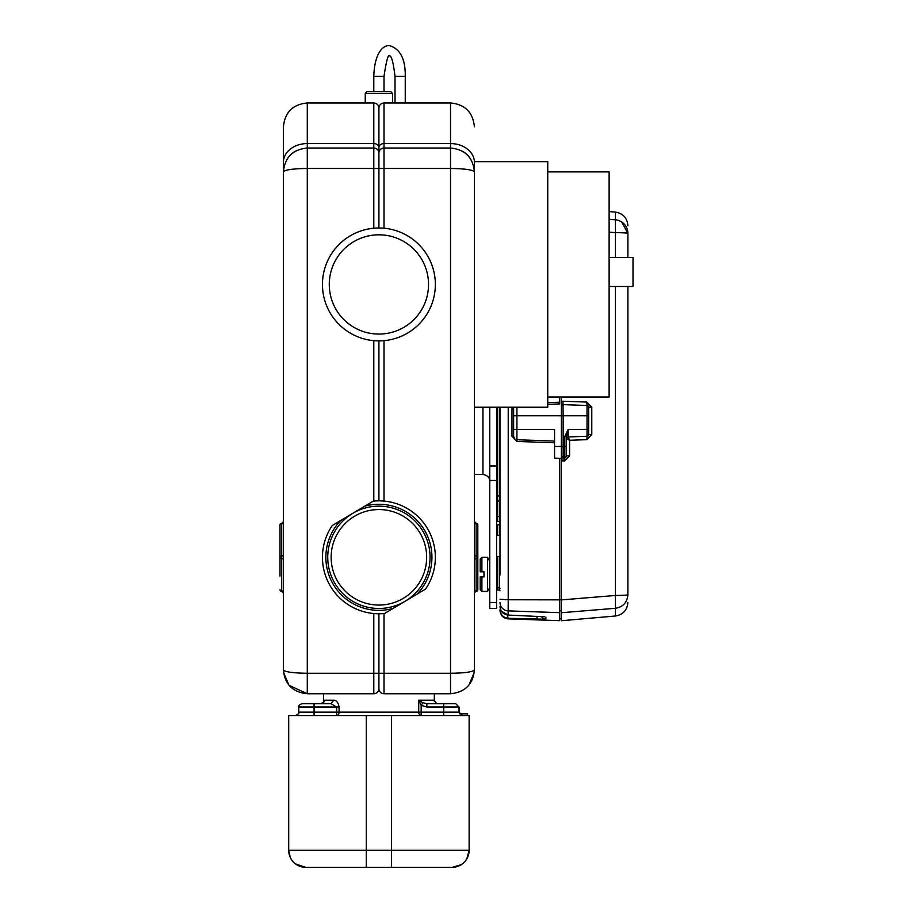 <?xml version="1.0" encoding="UTF-8"?>
<svg xmlns="http://www.w3.org/2000/svg" width="913" height="913" viewBox="0 0 913 913"><rect width="100%" height="100%" fill="white"/><g stroke="black" fill="none" stroke-linecap="round" stroke-linejoin="round"><path stroke-width="1.37" d="M289.17 685.423L307.282 693.743L373.794 693.743A5.113 5.113 0 0 0 378.906 688.63A5.113 5.113 0 0 0 384.019 693.743L450.531 693.743L450.531 673.28C465.082 673.064 473.048 671.934 474.406 669.868C473.002 684.362 465.037 692.316 450.531 693.743C465.082 692.271 473.048 684.316 474.406 669.868L474.406 161.658L547.743 161.658L547.743 407.232L474.406 407.232M474.406 162.286L474.406 171.895C473.048 157.447 465.082 149.481 450.531 148.02L384.019 148.02L384.019 143.581L450.531 143.581A23.875 18.705 0 0 1 474.406 162.286L474.406 161.658M283.407 162.286A23.875 18.705 0 0 1 307.282 143.581L307.282 102.964C292.776 104.379 284.822 112.333 283.407 126.839L283.407 669.868C284.765 671.934 292.719 673.064 307.282 673.28L307.282 693.743C292.719 692.271 284.765 684.316 283.407 669.868L283.521 672.219L288.873 685.081L283.521 672.219M470.674 159.067A23.875 23.875 0 0 0 462.389 151.17A23.875 23.875 0 0 1 470.674 159.067M474.406 171.815L474.406 171.895C473.048 169.829 465.082 168.688 450.531 168.483L450.531 102.964C465.037 104.379 472.991 112.333 474.406 126.839M295.424 151.17A23.875 23.875 0 0 0 287.139 159.067M307.282 102.964L373.794 102.964L373.794 143.581L307.282 143.581L307.282 168.483C292.719 168.688 284.765 169.829 283.407 171.895C284.765 157.447 292.719 149.481 307.282 148.02L373.794 148.02L373.794 143.581A5.113 4.006 0 0 1 378.906 147.586L378.906 153.133A5.113 5.113 0 0 0 373.794 148.02L373.794 228.227L375.894 228.079M474.406 522.498A1.7 1.21 180 0 0 476.107 523.697A1.7 1.21 0 0 1 477.819 524.907L477.819 589.707A1.7 1.21 180 0 1 476.107 590.916L476.107 523.206L474.406 521.494M477.819 541.957L477.819 572.656M283.407 554.899A1.7 1.21 0 0 1 281.695 556.108A1.7 1.21 180 0 0 279.994 557.307L279.994 576.069M283.407 559.726A1.7 1.21 -0 0 0 281.695 558.516L281.695 523.697A1.7 1.21 180 0 0 279.994 524.907L279.994 557.307A1.7 1.21 180 0 0 281.695 558.516L281.695 591.419L283.407 593.119M378.906 227.999L378.906 168.483L307.282 168.483L307.282 673.28L373.794 673.28L373.794 693.743A5.113 5.113 0 0 0 378.906 688.63A5.113 5.113 0 0 0 384.019 693.743L384.019 673.28L450.531 673.28L450.531 168.483L384.019 168.483L384.019 148.02A5.113 5.113 0 0 0 378.906 153.133A5.113 5.113 0 0 0 373.794 148.02M378.906 147.586L378.906 108.076C379.203 104.972 380.915 103.26 384.019 102.964L384.019 143.581A5.113 4.006 0 0 0 378.906 147.586M378.906 500.86L378.906 340.891M379.237 340.891L380.276 340.88M381.931 340.811L384.019 340.663L384.019 501.089M378.906 688.63A5.113 5.113 0 0 0 384.019 693.743A5.113 5.113 0 0 1 378.906 688.63L378.906 613.753M379.237 227.999L380.276 228.01M381.931 228.079L384.019 228.227L384.019 168.483L378.906 168.483L378.906 153.133A5.113 5.113 0 0 1 384.019 148.02A5.113 5.113 0 0 0 378.906 153.133A5.113 5.113 0 0 1 384.019 148.02M428.448 257.386A56.446 56.446 0 0 0 351.847 234.903A56.446 56.446 0 0 0 329.365 311.504A56.446 56.446 0 0 0 405.965 333.987A56.446 56.446 0 0 0 428.448 257.386M378.564 227.999L377.537 228.01M378.564 340.891L377.537 340.88M375.894 340.811L373.794 340.663L373.794 501.089M547.743 171.895L609.131 171.895L609.131 397.007L547.743 397.007M335.356 308.24A49.622 49.622 0 0 1 355.111 240.895A49.622 49.622 0 0 1 422.457 260.65A49.622 49.622 0 0 1 402.701 327.995A49.622 49.622 0 0 1 335.356 308.24M609.131 257.5L633.006 257.5L633.006 286.488L609.131 286.488M323.738 701.96L324.32 700.225A3.412 3.355 -90 0 1 320.965 703.638L323.761 702.108M295.344 715.575C298.231 714.411 299.373 713.281 298.756 712.163L336.635 712.163L336.635 707.039L330.963 703.638L333.747 700.225C336.452 700.225 338.232 702.496 339.088 707.039L339.088 712.163A3.412 2.454 -90 0 1 336.635 715.575L336.635 712.163L418.725 712.163A3.412 2.454 -90 0 0 421.167 715.575L421.167 712.163L443.707 712.163L443.707 707.039L426.85 707.039L426.85 703.638L422.936 702.77L418.725 700.225L434.234 700.225L434.246 701.31M434.234 700.864L436.848 703.638L434.234 700.636M426.85 707.039L421.167 705.327L418.725 700.225L418.725 712.163L421.167 712.163L421.167 705.327L422.936 702.77M489.756 481.288C489.847 477.647 487.576 475.376 482.931 474.463L474.406 474.463M288.691 715.575L366.284 715.575L366.284 850.3L288.691 850.3L288.691 715.575M438.594 867.35L452.061 867.35A17.05 17.05 -90 0 0 469.122 850.3L469.122 715.575L366.284 715.575M459.513 713.863L467.582 713.863L467.582 715.575M443.707 715.575L443.707 712.163L459.056 712.163L459.056 707.039L443.707 707.039L443.707 703.638L426.85 703.638M443.707 703.638L455.644 703.638L459.056 707.039M330.963 703.638L302.157 703.638C299.19 704.859 298.06 706 298.756 707.039L314.095 707.039L314.095 703.638M364.778 506.19L373.269 501.146A56.446 56.446 0 0 1 425.549 589.102L384.544 613.479A56.446 56.446 0 0 1 332.264 525.511L364.778 506.19A53.034 53.034 0 0 1 417.058 594.146M393.024 608.435A53.034 53.034 0 0 1 340.743 520.478M496.581 407.232L496.581 525.534A0.685 0.685 0 0 1 497.197 524.849L497.197 535.189L499.365 535.383L497.197 535.189A0.685 0.685 0 0 1 496.581 534.516A0.685 0.685 0 0 0 497.197 535.189A0.685 0.685 0 0 1 496.581 534.516L496.581 608.469L489.756 608.469L489.756 407.232M295.458 863.903L305.741 867.35L452.061 867.35L461.191 864.702M290.288 857.512L288.691 850.3A17.05 17.05 0 0 0 305.741 867.35L391.529 867.35L391.529 715.575M466.817 858.859L469.122 850.3L366.284 850.3L366.284 867.35M404.003 601.895A51.162 51.162 0 0 0 423.484 532.211A51.162 51.162 0 0 0 353.81 512.729A51.162 51.162 0 0 0 334.318 582.403A51.162 51.162 0 0 0 404.003 601.895M489.756 587.481L487.485 591.419L487.485 557.307L489.756 561.244M496.581 534.516L496.581 525.534A0.685 0.685 0 0 1 497.197 524.849L499.365 524.667A0.685 0.685 0 0 0 499.993 523.982A0.685 0.685 0 0 1 499.365 524.667L499.365 535.383A0.685 0.685 0 0 1 499.993 536.068A0.685 0.685 0 0 0 499.365 535.383A0.685 0.685 0 0 1 499.993 536.068M480.204 571.8L481.916 571.8L480.204 571.8L480.204 559.018L481.916 557.307L481.916 571.8L483.993 571.8L483.993 576.925L481.916 576.925L481.916 591.419L487.485 591.419M481.916 591.419L480.204 589.707L480.204 576.925L481.916 576.925M499.993 407.232L499.993 574.962M500.632 609.758L499.993 609.758C500.461 614.814 503.2 617.645 508.221 618.272L545.86 619.265A5.113 5.113 -0 0 1 541.512 616.549M544.331 616.777L508.221 615.065C503.2 614.415 500.461 611.562 499.993 606.517M559.68 458.303L559.68 620.68L508.221 618.877C503.2 618.238 500.45 615.396 499.993 610.352M508.221 618.877L507.514 615.008M516.918 407.232L516.918 429.407L513.631 429.407L513.631 436.346L513.631 408.819L511.988 408.83L511.988 436.334L516.918 441.447L516.918 439.758L554.556 441.07M559.68 397.007L559.68 403.923L559.68 402.222L547.743 402.644M554.556 442.759L516.918 441.447M499.993 599.293L508.221 599.761L508.13 615.054M537.403 619.197L536.707 616.298M511.988 436.334L513.631 436.346A3.412 3.412 0 0 0 516.918 439.758L516.918 429.407L554.556 429.407L554.556 458.121L561.381 458.36L561.381 610.786L559.68 610.786M516.918 439.758A3.412 3.412 0 0 1 513.631 436.346L514.567 438.685M514.019 407.232A3.412 3.412 0 0 0 513.631 408.819A3.412 3.412 0 0 1 514.019 407.232L513.791 407.791M496.581 495.919L496.581 500.404L496.581 495.919L497.197 495.919L497.197 407.232M561.381 612.726L561.381 599.909L615.442 595.459L615.442 616.001L561.381 620.737L561.381 612.726L615.442 608.286C623.065 606.997 627.22 602.477 627.893 594.728L627.893 584.594M547.743 404.333L559.68 403.923M561.381 397.007L561.381 458.36M511.988 408.83L513.631 408.819L513.631 415.757L563.15 415.757L563.15 457.584L561.381 455.884A1.7 1.7 0 0 0 563.15 457.584L562.967 460.939L561.381 460.745M513.631 416.613L513.631 425.138M561.381 401.435L562.967 401.241L563.15 415.757L587.025 415.757L587.025 429.407L568.148 429.407L564.85 436.482L566.494 436.482L566.414 456.34M586.842 402.074L591.784 407.187L586.842 402.074L587.025 405.475L586.842 402.074L562.967 401.241M569.906 404.87L587.025 405.475A1.7 1.7 0 0 1 588.668 407.175L587.025 405.475L588.668 407.175L591.784 407.187L591.784 434.565L586.842 439.667L569.609 440.271L566.494 438.651L568.137 436.95L569.609 440.271L569.609 455.781L564.679 460.882L562.967 460.939M615.442 257.5L615.442 232.655L609.131 232.142M561.381 406.342A1.7 1.7 0 0 1 563.15 404.642L587.025 405.475L587.025 415.757L588.668 415.757L588.588 435.102M564.679 460.882L564.85 457.527L563.15 457.584A1.7 1.7 0 0 1 561.381 455.884M627.893 246.932L627.893 233.386A13.638 0.73 0 0 0 615.442 232.655L615.442 219.816L609.131 219.303M609.131 211.554L615.442 212.113L615.442 219.816A13.638 13.615 -0 0 1 627.893 233.386L627.893 257.5M627.893 286.488L627.893 594.728A13.638 0.73 0 0 1 615.442 595.459L615.442 286.488M569.609 455.781L566.494 455.815L566.494 436.482L568.148 429.407L568.137 436.95M565.124 457.493L564.85 457.527A1.7 1.7 0 0 0 566.494 455.815A1.7 1.7 0 0 1 564.85 457.527L564.85 446.457L554.556 446.457M586.842 439.667L587.025 436.288L568.148 436.939A1.7 1.7 0 0 0 566.505 438.457M591.784 434.565L588.668 434.577L588.668 411.329M587.299 436.254L569.906 436.882M591.601 434.565L588.668 434.577A1.7 1.7 0 0 1 587.025 436.288L568.148 436.939A1.7 1.7 0 0 0 566.494 438.651A1.7 1.7 0 0 1 568.148 436.939M591.784 407.187L588.668 407.175L588.668 415.757M365.257 102.964L365.257 93.446L392.544 93.446L392.544 102.964M392.544 93.446L390.844 91.734L366.969 91.734L365.257 93.446M474.406 559.726A1.7 1.21 180 0 1 476.107 558.516A1.7 1.21 -0 0 0 477.819 557.307A1.7 1.21 180 0 0 476.107 556.108A1.7 1.21 0 0 1 474.406 554.899M474.406 593.119L476.107 590.916A1.7 1.21 -0 0 0 474.406 592.126M283.407 592.126A1.7 1.21 -0 0 0 281.695 590.916A1.7 1.21 180 0 1 279.994 589.707A1.7 1.7 0 0 0 281.695 591.419M283.407 522.498A1.7 1.21 0 0 1 281.695 523.697L283.407 521.494M373.794 613.525L373.794 673.28L384.019 673.28L384.019 613.525M324.32 700.225L333.747 700.225M314.095 715.575L314.095 707.039L339.088 707.039M482.931 474.463L482.931 407.232M305.741 867.35A17.05 17.05 0 0 1 288.691 850.3M496.581 602.477L489.756 602.477M496.581 480.455L489.756 480.455M496.581 465.984L489.756 465.984M402.325 598.917A47.75 47.75 0 0 0 420.516 533.888A47.75 47.75 0 0 0 355.477 515.697A47.75 47.75 0 0 0 337.296 580.736A47.75 47.75 0 0 0 402.325 598.917M499.993 588.463A0.685 0.673 0 0 0 499.308 587.789L499.308 590.049L497.254 590.049L497.254 587.789A0.685 0.673 180 0 1 496.581 587.116M497.254 556.531L499.308 556.531L499.308 587.789L497.254 587.789L497.254 556.531L496.581 557.215M499.993 495.919L497.197 495.919L497.197 516.381L499.365 516.381L499.365 521.745L496.581 520.866L497.197 521.551L497.197 516.381L496.581 516.381M499.993 523.982A0.685 0.685 0 0 1 499.365 524.667A0.685 0.685 0 0 0 499.993 523.982M499.993 516.381L499.365 516.381L499.365 501.271L499.993 501.956M508.221 407.232L508.221 599.761L559.68 599.852M499.993 602.375A8.525 8.502 -0 0 0 508.221 610.877L559.68 612.669M496.581 500.404L499.365 501.271L499.365 407.232M545.86 617.062L545.86 619.265M559.68 599.75L561.381 599.75M566.494 446.457L564.85 446.457L564.85 436.482M588.668 434.577A1.7 1.7 0 0 1 587.025 436.288L587.025 429.407L588.668 429.407M587.025 405.475A1.7 1.7 0 0 1 588.668 407.175M621.65 221.939L627.893 233.386M373.794 91.734L373.794 76.35L384.019 76.35C386.393 60.441 388.287 53.616 389.68 55.864L389.52 55.887M389.36 55.864C391.369 55.214 393.263 62.038 395.021 76.35L405.258 76.35L405.258 102.964M450.531 102.964L384.019 102.964M468.928 685.081L474.292 672.219M477.819 524.907A1.7 1.7 0 0 0 476.107 523.206M476.107 591.419A1.7 1.7 0 0 0 477.819 589.707M281.695 523.206A1.7 1.7 0 0 0 279.994 524.907M373.794 102.964C376.898 103.26 378.598 104.972 378.906 108.076M434.326 701.538L434.326 693.743M323.476 702.394L323.476 693.743M459.056 712.163L462.469 715.575M298.756 712.163L298.756 707.039M481.916 557.307L487.485 557.307M497.254 590.049L496.581 589.376M499.365 521.745L499.993 522.419L499.365 521.745M499.308 556.531L499.993 555.857M499.308 590.049L499.993 590.734M544.468 616.789L508.176 615.065L501.431 611.265M559.68 618.786L561.381 618.786M615.442 616.001C623.088 614.677 627.242 610.146 627.893 602.409M615.442 212.113C623.088 213.437 627.242 217.967 627.893 225.705M373.794 76.35C374.49 53.228 382.992 44.977 389.52 45.65C400.236 48.88 405.486 59.117 405.258 76.35M384.019 91.734L384.019 76.35M395.021 76.35L395.021 102.964"/></g></svg>
